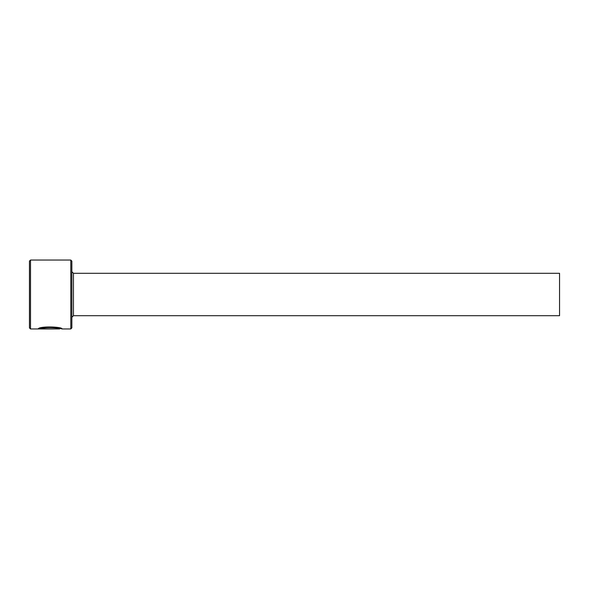 <?xml version="1.0" encoding="UTF-8"?>
<svg xmlns="http://www.w3.org/2000/svg" width="589" height="589" viewBox="0 0 589 589"><rect width="100%" height="100%" fill="white"/><g stroke="black" fill="none" stroke-linecap="round" stroke-linejoin="round"><path stroke-width="0.88" d="M41.245 328.706L41.245 328.176C44.462 325.975 60.269 327.477 59.666 328.419L59.666 328.949C60.262 328.007 44.469 326.505 41.245 328.706L54.887 328.912L38.211 328.912C38.889 325.982 62.832 326.689 62.059 328.949L60.078 328.426M70.798 260.043L71.858 261.104L71.858 327.896L70.798 328.957L70.798 260.043L30.51 260.043L30.51 328.957L59.666 328.949M30.51 328.957L29.45 327.896L29.45 261.104L30.51 260.043M73.448 273.296L559.55 273.296L559.55 315.704L73.448 315.704L73.448 273.296L71.858 271.706M39.603 328.382L41.245 328.382M70.798 328.957L62.044 328.957M73.448 315.704L71.858 317.294M60.741 328.426L59.666 328.426"/></g></svg>
